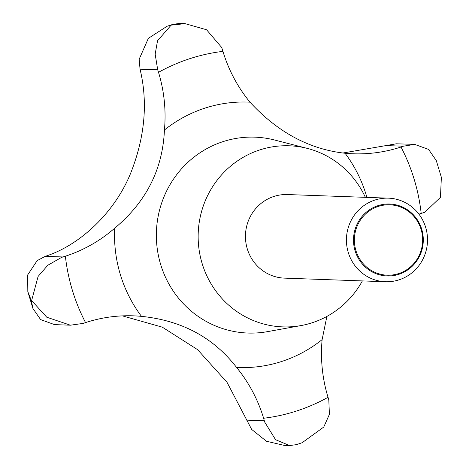 <?xml version="1.0" encoding="UTF-8"?>
<svg xmlns="http://www.w3.org/2000/svg" width="469" height="469" viewBox="0 0 469 469"><rect width="100%" height="100%" fill="white"/><g stroke="black" fill="none" stroke-linecap="round" stroke-linejoin="round"><path stroke-width="0.7" d="M418.946 214.163A146.363 141.89 -88 0 1 421.18 213.424L424.82 212.246L440.45 197.349L441.37 177.346L436.281 160.562L428.584 149.412L414.637 144.376L403.41 146.205L401.007 147.026A146.363 141.89 -88 0 1 353.18 153.785A146.363 141.89 -88 0 1 345.067 153.257C309.399 149.312 277.707 132.287 249.983 102.172A146.363 141.89 -88 0 1 222.933 51.367L221.749 47.551L206.565 29.758L185.097 23.649L171.126 25.15L157.537 40.768L155.163 54.164L157.707 69.817L158.516 72.32A146.363 141.89 -88 0 1 164.431 130.001C162.749 169.25 146.17 201.981 114.7 228.192A146.363 141.89 -88 0 1 65.379 256.197L61.627 257.37L47.797 265.255L38.089 276.47L31.616 300.576L46.771 317.226L70.397 325.193L83.101 323.417L85.551 322.596A146.363 141.89 -88 0 1 133.378 315.836A146.363 141.89 -88 0 1 141.486 316.364C181.755 320.474 213.448 337.498 236.575 367.444A146.363 141.89 -88 0 1 263.619 418.254L264.698 422.065L275.555 439.699L289.625 445.55L296.15 444.682L299.023 443.768L302.13 442.73L323.762 427.03L329.402 414.367L328.804 399.805L328.036 397.302A146.363 141.89 -88 0 1 322.121 339.62L326.875 316.434M399.09 279.823A41.817 40.539 -88 0 1 385.477 281.74A41.817 40.539 -88 0 1 346.79 245.598A41.817 40.539 -88 0 1 374.854 200.07A41.817 40.539 -88 0 1 388.467 198.158A41.817 40.539 -88 0 1 427.153 234.295A41.817 40.539 -88 0 1 399.09 279.823M385.477 281.74L284.501 278.129A41.817 40.539 -88 0 1 245.809 241.986A41.817 40.539 -88 0 1 273.878 196.458A41.817 40.539 -88 0 1 287.485 194.547L388.467 198.158M398.826 274.324A35.996 34.894 -88 0 1 355.097 250.833A35.996 34.894 -88 0 1 377.973 205.674A35.996 34.894 -88 0 1 421.701 229.165A35.996 34.894 -88 0 1 398.826 274.324M289.625 445.55L284.097 445.351L266.433 441.235L251.671 429.428L227.014 382.294L197.607 349.657L162.327 327.169L122.438 315.877M70.397 325.193L54.551 324.624L40.604 319.582L32.912 308.438L31.341 300.565L27.823 291.654L27.63 275.01L37.139 260.641L45.247 256.332C79.865 245.351 114.946 212.48 130.845 172.733C144.956 136.842 148.022 102.33 140.043 69.183L139.182 59.182L148.351 38.341L167.064 26.27L173.038 24.318L179.563 23.45L185.097 23.649M398.714 273.585A35.216 34.137 92 0 0 421.092 229.405A35.216 34.137 92 0 0 378.307 206.419A35.216 34.137 92 0 0 355.93 250.598A35.216 34.137 92 0 0 398.714 273.585M362.373 280.913A90.605 87.838 -88 0 1 312.243 322.736A90.605 87.838 -88 0 1 301.004 325.574A90.605 87.838 -88 0 1 200.621 257.862A90.605 87.838 -88 0 1 259.744 149.933A90.605 87.838 -88 0 1 307.342 148.403A90.605 87.838 -88 0 1 365.357 197.332M342.821 153.023L396.352 143.795L414.637 144.376M158.516 72.32A184.692 179.052 -88 0 1 189.769 58.684A184.692 179.052 -88 0 1 222.933 51.367M301.004 325.574L267.611 331.624A98.003 95.014 -88 0 1 159.026 258.378A98.003 95.014 -88 0 1 222.98 141.644A98.003 95.014 -88 0 1 274.465 139.985L307.342 148.403M236.575 367.444A132.809 128.746 92 0 0 281.758 361.452A132.809 128.746 92 0 0 322.121 339.62M114.7 228.192A132.809 128.746 92 0 0 141.486 316.364M249.983 102.172A132.809 128.746 92 0 0 204.801 108.169A132.809 128.746 92 0 0 164.431 130.001M328.036 397.302A184.692 179.052 -88 0 1 296.789 410.938A184.692 179.052 -88 0 1 263.619 418.254M157.707 69.817L140.043 69.183M403.41 146.205L385.747 145.572M264.334 420.775L246.671 420.142M62.91 256.965L45.247 256.332M401.007 147.026A184.692 179.052 -88 0 1 421.18 213.424M85.551 322.596A184.692 179.052 -88 0 1 65.379 256.197M366.893 197.385A132.809 128.746 92 0 0 345.067 153.257M167.064 26.27L173.038 24.318M27.823 291.654L32.912 308.438"/></g></svg>
